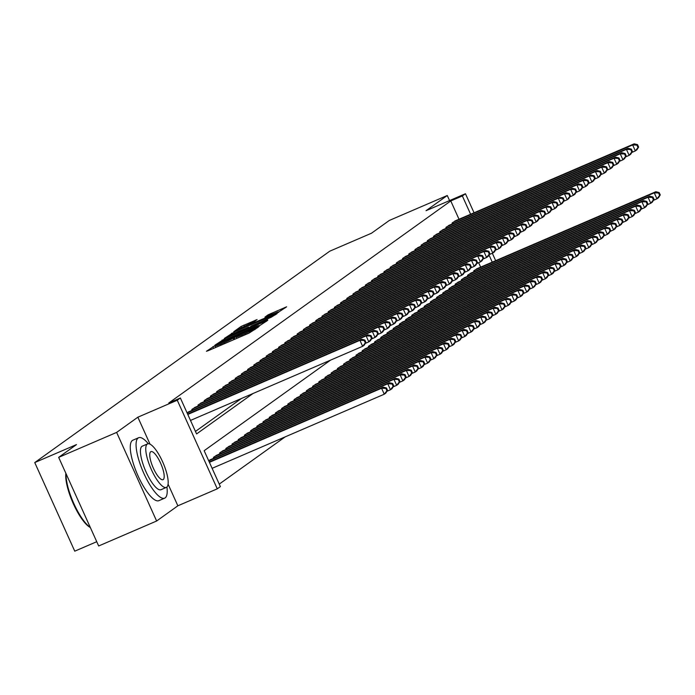 <?xml version="1.0" encoding="UTF-8"?>
<svg xmlns="http://www.w3.org/2000/svg" width="695" height="695" viewBox="0 0 695 695"><rect width="100%" height="100%" fill="white"/><g stroke="black" fill="none" stroke-linecap="round" stroke-linejoin="round"><path stroke-width="1.04" d="M214.929 345.641L206.45 351.262L208.118 350.723L249.079 333.087L258.427 327.041L254.405 329.013A8.271 0.487 -24.3 0 1 245.179 333.539L241.764 335.007A8.271 0.487 -24.3 0 1 236.17 337.014A8.271 0.487 -24.3 0 1 236.43 336.745L233.242 338.118A8.271 0.487 -24.3 0 1 224.016 342.652L220.602 344.121A8.271 0.487 -24.3 0 1 215.007 346.127A8.271 0.487 -24.3 0 1 215.259 345.858L216.154 345.207L214.929 345.641M257.081 319.578L241.035 326.485L233.772 331.715L276.488 313.445L286.627 306.808L268.114 314.826L264.96 317.111L278.269 311.838L270.338 315.851L238.698 329.143L254.005 321.776L257.081 319.578M459.021 219.238L450.768 200.951L462.357 195.964L465.459 193.74L474.051 212.774M58.667 457.362L116.63 432.412L156.636 521.015L98.673 545.975L58.667 457.362L76.485 444.591L34.75 462.566L329.76 251.19L371.486 233.225L389.313 220.454L447.267 195.504L426.044 210.707L465.459 193.74M150.024 444.157L137.853 417.2L116.63 432.412M137.853 417.2L177.268 400.233L180.37 398.009L196.589 433.932L252.971 393.535M450.768 200.951L168.772 403.004L180.37 398.009M224.998 338.621L214.937 345.18L216.605 344.642L257.567 327.006L267.705 320.36L224.998 338.621L225.484 339.699M224.398 338.404L234.458 331.845L277.166 313.584L271.128 317.285L251.633 325.851L249.522 327.397L251.269 326.772L267.705 319.935L224.433 338.482M449.569 200.586L447.267 195.504M189.44 411.518L187.077 412.865M195.634 407.079L191.794 409.485L192.185 410.337M201.828 402.64L197.997 405.046L198.379 405.897M208.031 398.2L204.191 400.598L204.582 401.458M214.225 393.752L210.394 396.159L210.776 397.01M220.428 389.313L216.588 391.719L216.97 392.571M226.622 384.874L222.782 387.28L223.173 388.131M232.816 380.434L228.985 382.841L229.367 383.692M239.019 375.995L235.179 378.401L235.57 379.253M245.213 371.556L241.382 373.962L241.764 374.814M251.416 367.116L247.576 369.514L247.959 370.374M257.61 362.668L253.771 365.075L254.162 365.926M263.805 358.229L259.973 360.636L260.356 361.487M270.007 353.79L266.168 356.196L266.559 357.048M276.202 349.35L272.37 351.757L272.753 352.608M282.405 344.911L278.565 347.318L278.947 348.169M288.599 340.472L284.759 342.87L285.15 343.73M294.793 336.024L290.962 338.43L291.344 339.282M300.996 331.584L297.156 333.991L297.547 334.842M307.19 327.145L303.359 329.552L303.741 330.403M313.384 322.706L309.553 325.112L309.935 325.964M319.587 318.267L315.747 320.673L316.138 321.524M325.781 313.827L321.95 316.234L322.332 317.085M331.984 309.388L328.144 311.786L328.527 312.646M338.178 304.94L334.347 307.346L334.729 308.198M344.373 300.501L340.541 302.907L340.924 303.758M350.575 296.061L346.736 298.468L347.126 299.319M356.77 291.622L352.938 294.028L353.321 294.88M362.972 287.183L359.133 289.589L359.515 290.44M369.167 282.743L365.335 285.141L365.718 286.001M375.361 278.295L371.53 280.702L371.912 281.562M381.564 273.856L377.724 276.262L378.115 277.114M387.758 269.417L383.927 271.823L384.309 272.675M393.961 264.977L390.121 267.384L390.503 268.235M400.155 260.538L396.324 262.945L396.706 263.796M406.349 256.099L402.518 258.505L402.9 259.357M412.552 251.66L408.712 254.057L409.103 254.917M418.746 247.212L414.915 249.618L415.297 250.469M424.949 242.772L421.109 245.179L421.491 246.03M431.143 238.333L427.312 240.739L427.694 241.591M437.337 233.894L433.506 236.3L433.889 237.151M443.54 229.454L439.7 231.861L440.091 232.712M449.734 225.015L445.903 227.413L446.286 228.273M195.451 431.43L241.382 398.522M452.48 223.833L452.097 222.973L455.937 220.576M219.246 484.111L285.167 436.877M480.653 267.141L478.647 262.693M211.063 459.412L208.7 460.759M213.808 458.231L213.426 457.38L217.257 454.973M220.002 453.792L219.62 452.94L223.46 450.534M226.205 449.352L225.823 448.501L229.654 446.094M232.399 444.913L232.017 444.053L235.848 441.655M238.602 440.474L238.211 439.614L242.051 437.216M244.796 436.026L244.414 435.174L248.245 432.768M250.991 431.586L250.608 430.735L254.448 428.329M257.193 427.147L256.803 426.296L260.642 423.889M263.388 422.708L263.005 421.856L266.837 419.45M269.591 418.268L269.2 417.417L273.039 415.011M275.785 413.829L275.402 412.969L279.234 410.571M281.979 409.381L281.597 408.53L285.437 406.123M288.182 404.942L287.791 404.09L291.631 401.684M294.376 400.502L293.994 399.651L297.825 397.245M300.579 396.063L300.188 395.212L304.028 392.805M306.773 391.624L306.391 390.772L310.222 388.366M312.967 387.185L312.585 386.324L316.425 383.927M319.17 382.745L318.779 381.885L322.619 379.487M325.364 378.297L324.982 377.446L328.813 375.039M331.567 373.858L331.176 373.007L335.016 370.6M337.761 369.419L337.379 368.567L341.21 366.161M343.956 364.979L343.573 364.128L347.413 361.721M350.158 360.54L349.767 359.689L353.607 357.282M356.353 356.101L355.97 355.241L359.802 352.843M362.555 351.653L362.165 350.801L366.004 348.395M368.75 347.213L368.367 346.362L372.199 343.956M374.944 342.774L374.562 341.923L378.401 339.516M381.147 338.335L380.756 337.483L384.596 335.077M387.341 333.895L386.959 333.044L390.79 330.638M393.544 329.456L393.153 328.605L396.993 326.198M399.738 325.017L399.356 324.157L403.187 321.759M405.932 320.569L405.55 319.717L409.39 317.311M412.135 316.129L411.744 315.278L415.584 312.872M418.329 311.69L417.947 310.839L421.778 308.432M424.532 307.251L424.141 306.399L427.981 303.993M430.726 302.812L430.344 301.96L434.175 299.554M436.92 298.372L436.538 297.512L440.378 295.114M443.123 293.924L442.732 293.073L446.572 290.666M449.318 289.485L448.935 288.634L452.766 286.227M455.52 285.046L455.129 284.194L458.969 281.788M461.715 280.606L461.332 279.755L465.164 277.348M467.909 276.167L467.526 275.316L471.366 272.909M474.112 271.728L473.721 270.876L477.561 268.47M34.75 462.566L74.756 551.17L96.744 541.7M330.559 360.132L204.156 450.699L220.376 486.613L217.274 488.837L177.268 400.233M156.636 521.015L177.859 505.804L217.274 488.837M492.329 253.258L495.674 260.668M470.619 214.251L462.357 195.964M492.242 262.145L489.019 255.004M177.859 505.804L168.086 484.154M218.795 343.33L258.818 325.851A8.271 0.487 -24.3 0 0 259.07 325.581A8.271 0.487 -24.3 0 0 253.484 327.588L228.898 338.17A8.271 0.487 -24.3 0 0 219.672 342.705L218.795 343.33M237.282 331.863L229.35 335.867L234.024 334.191L243.528 330.099L248.532 327.137L237.282 331.863M387.549 390.338L386.472 387.949L385.855 388.392L386.933 390.781L387.549 390.338L385.812 393.101L384.266 394.213L381.564 388.227L383.11 387.115L209.247 461.966M212.114 468.326L384.266 394.213L386.933 390.781M209.412 462.34L381.564 388.227L385.855 388.392M383.11 387.115L386.472 387.949M365.926 342.444L364.849 340.046L364.223 340.489L365.309 342.887L365.926 342.444L364.189 345.207L362.642 346.318L359.94 340.324L187.789 414.446M364.223 340.489L359.94 340.324L361.487 339.221L187.615 414.072M365.309 342.887L362.642 346.318L190.491 420.432M364.849 340.046L361.487 339.221M90.341 527.514A32.109 9.104 -113.3 0 1 73.366 503.805A32.109 9.104 -113.3 0 1 65.869 473.312M66.068 473.773A32.9 9.33 66.7 0 0 73.879 503.64A32.9 9.33 66.7 0 0 90.272 527.357M148.304 443.731A32.9 9.33 66.7 0 0 138.635 437.72A32.9 9.33 66.7 0 0 138.123 438.006A32.9 9.33 66.7 0 0 143.483 472.565A32.9 9.33 66.7 0 0 164.654 498.167A32.9 9.33 66.7 0 0 165.158 497.881A32.9 9.33 66.7 0 0 166.939 487.004M138.635 437.72L132.832 440.222A32.9 9.33 66.7 0 0 132.328 440.508A32.9 9.33 66.7 0 0 137.688 475.059A32.9 9.33 66.7 0 0 158.86 500.661L164.654 498.167M161.37 489.497A23.691 6.715 -113.3 0 1 161.014 489.706A23.691 6.715 -113.3 0 1 145.768 471.271A23.691 6.715 -113.3 0 1 141.91 446.39A23.691 6.715 -113.3 0 1 142.275 446.181L147.609 443.888A23.691 6.715 66.7 0 0 147.244 444.096A23.691 6.715 66.7 0 0 151.102 468.977A23.691 6.715 66.7 0 0 166.34 487.404A23.691 6.715 66.7 0 0 166.704 487.204A23.691 6.715 66.7 0 0 162.847 462.323A23.691 6.715 66.7 0 0 147.609 443.888M163.247 479.541A15.264 4.326 66.7 0 0 160.762 463.504A15.264 4.326 66.7 0 0 150.937 451.628A15.264 4.326 66.7 0 0 150.702 451.759A15.264 4.326 66.7 0 0 153.187 467.796A15.264 4.326 66.7 0 0 163.012 479.672A15.264 4.326 66.7 0 0 163.247 479.541M393.752 385.899L392.666 383.501L392.049 383.944L393.135 386.342L393.752 385.899L392.015 388.661L390.46 389.773L387.758 383.779L389.313 382.676L209.864 459.934M386.967 391.276L390.46 389.773L393.135 386.342M208.743 460.855L387.758 383.779L392.049 383.944M389.313 382.676L392.666 383.501M399.946 381.459L398.869 379.062L398.244 379.505L399.33 381.903L399.946 381.459L398.209 384.222L396.663 385.325L393.961 379.34L395.507 378.236L216.058 455.494M393.161 386.837L396.663 385.325L399.33 381.903M214.512 456.598L393.961 379.34L398.244 379.505M395.507 378.236L398.869 379.062M406.149 377.02L405.063 374.622L404.447 375.065L405.524 377.463L406.149 377.02L404.412 379.783L402.857 380.886L400.155 374.9L401.701 373.788L222.252 451.055M399.356 382.398L402.857 380.886L405.524 377.463M220.706 452.158L400.155 374.9L404.447 375.065M401.701 373.788L405.063 374.622M412.344 372.581L411.266 370.183L410.641 370.626L411.727 373.024L412.344 372.581L410.606 375.335L409.06 376.447L406.349 370.461L407.904 369.349L228.455 446.607M405.559 377.958L409.06 376.447L411.727 373.024M226.9 447.719L406.349 370.461L410.641 370.626M407.904 369.349L411.266 370.183M372.129 338.005L371.043 335.607L370.426 336.05L371.504 338.448L372.129 338.005L370.383 340.767L368.837 341.87L366.135 335.885L187.12 412.96M370.426 336.05L366.135 335.885L367.681 334.773L188.232 412.039M371.504 338.448L368.837 341.87L365.335 343.382M371.043 335.607L367.681 334.773M378.323 333.565L377.246 331.168L376.62 331.611L377.706 334.008L378.323 333.565L376.586 336.319L375.039 337.431L372.329 331.445L192.88 408.703M376.62 331.611L372.329 331.445L373.884 330.334L194.435 407.591M377.706 334.008L375.039 337.431L371.538 338.943M377.246 331.168L373.884 330.334M384.517 329.126L383.44 326.728L382.823 327.171L383.901 329.569L384.517 329.126L382.78 331.88L381.234 332.992L378.532 327.006L199.083 404.264M382.823 327.171L378.532 327.006L380.078 325.894L200.629 403.152M383.901 329.569L381.234 332.992L377.733 334.504M383.44 326.728L380.078 325.894M390.72 324.678L389.634 322.289L389.018 322.732L390.095 325.121L390.72 324.678L388.983 327.441L387.428 328.553L384.726 322.567L205.277 399.825M389.018 322.732L384.726 322.567L386.281 321.455L206.823 398.713M390.095 325.121L387.428 328.553L383.927 330.055M389.634 322.289L386.281 321.455M418.538 368.133L417.46 365.744L416.844 366.187L417.921 368.585L418.538 368.133L416.8 370.895L415.254 372.007L412.552 366.022L414.098 364.91L234.649 442.168M411.753 373.51L415.254 372.007L417.921 368.585M233.103 443.28L412.552 366.022L416.844 366.187M414.098 364.91L417.46 365.744M396.915 320.239L395.837 317.85L395.212 318.293L396.298 320.682L396.915 320.239L395.177 323.001L393.631 324.113L390.929 318.128L211.471 395.386M395.212 318.293L390.929 318.128L392.475 317.016L213.026 394.274M396.298 320.682L393.631 324.113L390.13 325.616M395.837 317.85L392.475 317.016M424.741 363.693L423.655 361.304L423.038 361.748L424.124 364.137L424.741 363.693L423.003 366.456L421.448 367.568L418.746 361.582L420.301 360.47L240.844 437.728M417.956 369.071L421.448 367.568L424.124 364.137M239.297 438.84L418.746 361.582L423.038 361.748M420.301 360.47L423.655 361.304M403.117 315.799L402.031 313.402L401.415 313.853L402.492 316.242L403.117 315.799L401.371 318.562L399.825 319.674L397.123 313.68L217.674 390.946M401.415 313.853L397.123 313.68L398.669 312.576L219.22 389.834M402.492 316.242L399.825 319.674L396.324 321.177M402.031 313.402L398.669 312.576M430.935 359.254L429.858 356.856L429.232 357.308L430.318 359.697L430.935 359.254L429.197 362.017L427.651 363.129L424.949 357.143L426.495 356.031L247.046 433.289M424.15 364.632L427.651 363.129L430.318 359.697M245.5 434.401L424.949 357.143L429.232 357.308M426.495 356.031L429.858 356.856M409.312 311.36L408.226 308.962L407.609 309.405L408.695 311.803L409.312 311.36L407.574 314.123L406.028 315.226L403.317 309.24L223.868 386.507M407.609 309.405L403.317 309.24L404.872 308.137L225.423 385.395M408.695 311.803L406.028 315.226L402.527 316.738M408.226 308.962L404.872 308.137M437.138 354.815L436.052 352.417L435.435 352.86L436.512 355.258L437.138 354.815L435.4 357.578L433.845 358.69L431.143 352.695L432.69 351.592L253.241 428.85M430.344 360.192L433.845 358.69L436.512 355.258M251.694 429.962L431.143 352.695L435.435 352.86M432.69 351.592L436.052 352.417M415.506 306.921L414.429 304.523L413.812 304.966L414.889 307.364L415.506 306.921L413.768 309.683L412.222 310.787L409.52 304.801L230.071 382.059M413.812 304.966L409.52 304.801L411.066 303.689L231.617 380.956M414.889 307.364L412.222 310.787L408.721 312.298M414.429 304.523L411.066 303.689M443.332 350.376L442.255 347.978L441.629 348.421L442.715 350.819L443.332 350.376L441.594 353.138L440.048 354.241L437.337 348.256L438.892 347.144L259.443 424.41M436.547 355.753L440.048 354.241L442.715 350.819M257.888 425.514L437.337 348.256L441.629 348.421M438.892 347.144L442.255 347.978M421.709 302.481L420.623 300.084L420.006 300.527L421.083 302.924L421.709 302.481L419.971 305.235L418.416 306.347L415.714 300.362L236.265 377.62M420.006 300.527L415.714 300.362L417.269 299.25L237.812 376.508M421.083 302.924L418.416 306.347L414.915 307.859M420.623 300.084L417.269 299.25M449.526 345.936L448.449 343.538L447.832 343.982L448.909 346.379L449.526 345.936L447.789 348.69L446.242 349.802L443.54 343.817L445.087 342.705L265.638 419.962M442.741 351.314L446.242 349.802L448.909 346.379M264.091 421.074L443.54 343.817L447.832 343.982M445.087 342.705L448.449 343.538M427.903 298.033L426.826 295.644L426.2 296.087L427.286 298.485L427.903 298.033L426.165 300.796L424.619 301.908L421.917 295.922L242.459 373.18M426.2 296.087L421.917 295.922L423.464 294.81L244.014 372.068M427.286 298.485L424.619 301.908L421.118 303.411M426.826 295.644L423.464 294.81M455.729 341.497L454.643 339.099L454.026 339.542L455.112 341.94L455.729 341.497L453.991 344.251L452.436 345.363L449.734 339.377L451.29 338.265L271.832 415.523M448.944 346.875L452.436 345.363L455.112 341.94M270.286 416.635L449.734 339.377L454.026 339.542M451.29 338.265L454.643 339.099M434.106 293.594L433.02 291.205L432.403 291.648L433.48 294.037L434.106 293.594L432.36 296.357L430.813 297.469L428.111 291.483L248.662 368.741M432.403 291.648L428.111 291.483L429.658 290.371L250.209 367.629M433.48 294.037L430.813 297.469L427.312 298.972M433.02 291.205L429.658 290.371M461.923 337.049L460.846 334.66L460.22 335.103L461.306 337.492L461.923 337.049L460.186 339.812L458.639 340.924L455.937 334.938L457.484 333.826L278.035 411.084M455.138 342.427L458.639 340.924L461.306 337.492M276.488 412.196L455.937 334.938L460.22 335.103M457.484 333.826L460.846 334.66M440.3 289.155L439.214 286.757L438.597 287.209L439.683 289.598L440.3 289.155L438.562 291.917L437.016 293.029L434.306 287.044L254.857 364.302M438.597 287.209L434.306 287.044L435.861 285.932L256.412 363.19M439.683 289.598L437.016 293.029L433.515 294.532M439.214 286.757L435.861 285.932M468.126 332.61L467.04 330.221L466.423 330.664L467.5 333.053L468.126 332.61L466.388 335.372L464.833 336.484L462.132 330.499L463.678 329.387L284.229 406.644M461.332 337.987L464.833 336.484L467.5 333.053M282.683 407.757L462.132 330.499L466.423 330.664M463.678 329.387L467.04 330.221M446.494 284.715L445.417 282.318L444.8 282.761L445.877 285.159L446.494 284.715L444.757 287.478L443.21 288.59L440.508 282.596L261.059 359.862M444.8 282.761L440.508 282.596L442.055 281.492L262.606 358.75M445.877 285.159L443.21 288.59L439.709 290.093M445.417 282.318L442.055 281.492M474.32 328.17L473.243 325.773L472.617 326.224L473.703 328.613L474.32 328.17L472.583 330.933L471.036 332.045L468.326 326.051L469.881 324.947L290.432 402.205M467.535 333.548L471.036 332.045L473.703 328.613M288.877 403.317L468.326 326.051L472.617 326.224M469.881 324.947L473.243 325.773M452.697 280.276L451.611 277.878L450.994 278.321L452.071 280.719L452.697 280.276L450.959 283.039L449.404 284.142L446.703 278.156L267.254 355.414M450.994 278.321L446.703 278.156L448.258 277.044L268.8 354.311M452.071 280.719L449.404 284.142L445.903 285.654M451.611 277.878L448.258 277.044M480.514 323.731L479.437 321.333L478.82 321.776L479.897 324.174L480.514 323.731L478.777 326.494L477.23 327.597L474.529 321.611L476.075 320.508L296.626 397.766M473.729 329.109L477.23 327.597L479.897 324.174M295.08 398.878L474.529 321.611L478.82 321.776M476.075 320.508L479.437 321.333M458.891 275.837L457.814 273.439L457.188 273.882L458.274 276.28L458.891 275.837L457.154 278.591L455.607 279.703L452.905 273.717L273.448 350.975M457.188 273.882L452.905 273.717L454.452 272.605L275.003 349.872M458.274 276.28L455.607 279.703L452.106 281.214M457.814 273.439L454.452 272.605M486.717 319.292L485.631 316.894L485.014 317.337L486.1 319.735L486.717 319.292L484.98 322.054L483.425 323.158L480.723 317.172L482.278 316.06L302.82 393.327M479.932 324.669L483.425 323.158L486.1 319.735M301.274 394.43L480.723 317.172L485.014 317.337M482.278 316.06L485.631 316.894M465.094 271.397L464.008 269L463.391 269.443L464.469 271.841L465.094 271.397L463.348 274.151L461.801 275.263L459.1 269.278L279.651 346.536M463.391 269.443L459.1 269.278L460.646 268.166L281.197 345.424M464.469 271.841L461.801 275.263L458.3 276.775M464.008 269L460.646 268.166M492.911 314.852L491.834 312.455L491.209 312.898L492.295 315.295L492.911 314.852L491.174 317.606L489.628 318.718L486.926 312.733L488.472 311.621L309.023 388.879M486.126 320.23L489.628 318.718L492.295 315.295M307.477 389.991L486.926 312.733L491.209 312.898M488.472 311.621L491.834 312.455M471.288 266.95L470.202 264.56L469.585 265.004L470.671 267.393L471.288 266.95L469.551 269.712L468.004 270.824L465.294 264.838L285.845 342.096M469.585 265.004L465.294 264.838L466.849 263.726L287.4 340.984M470.671 267.393L468.004 270.824L464.503 272.327M470.202 264.56L466.849 263.726M499.114 310.404L498.028 308.015L497.411 308.458L498.489 310.856L499.114 310.404L497.377 313.167L495.822 314.279L493.12 308.293L494.666 307.181L315.217 384.439M492.321 315.782L495.822 314.279L498.489 310.856M313.671 385.551L493.12 308.293L497.411 308.458M494.666 307.181L498.028 308.015M477.482 262.51L476.405 260.121L475.788 260.564L476.866 262.953L477.482 262.51L475.745 265.273L474.199 266.385L471.497 260.399L292.048 337.657M475.788 260.564L471.497 260.399L473.043 259.287L293.594 336.545M476.866 262.953L474.199 266.385L470.697 267.888M476.405 260.121L473.043 259.287M505.308 305.965L504.231 303.576L503.606 304.019L504.692 306.408L505.308 305.965L503.571 308.728L502.025 309.84L499.314 303.854L500.869 302.742L321.42 380M498.524 311.343L502.025 309.84L504.692 306.408M319.865 381.112L499.314 303.854L503.606 304.019M500.869 302.742L504.231 303.576M483.685 258.071L482.599 255.673L481.982 256.125L483.06 258.514L483.685 258.071L481.948 260.834L480.393 261.945L477.691 255.951L298.242 333.218M481.982 256.125L477.691 255.951L479.237 254.848L299.788 332.106M483.06 258.514L480.393 261.945L476.892 263.448M482.599 255.673L479.237 254.848M511.503 301.526L510.425 299.128L509.809 299.58L510.886 301.969L511.503 301.526L509.765 304.288L508.219 305.4L505.517 299.415L507.063 298.303L327.614 375.561M504.718 306.903L508.219 305.4L510.886 301.969M326.068 376.673L505.517 299.415L509.809 299.58M507.063 298.303L510.425 299.128M489.879 253.632L488.802 251.234L488.177 251.677L489.263 254.075L489.879 253.632L488.142 256.394L486.596 257.498L483.894 251.512L304.436 328.778M488.177 251.677L483.894 251.512L485.44 250.409L305.991 327.666M489.263 254.075L486.596 257.498L483.095 259.009M488.802 251.234L485.44 250.409M517.706 297.086L516.62 294.689L516.003 295.132L517.089 297.53L517.706 297.086L515.968 299.849L514.413 300.961L511.711 294.967L513.266 293.863L333.809 371.121M510.921 302.464L514.413 300.961L517.089 297.53M332.262 372.233L511.711 294.967L516.003 295.132M513.266 293.863L516.62 294.689M496.082 249.192L494.996 246.794L494.38 247.238L495.457 249.635L496.082 249.192L494.336 251.955L492.79 253.058L490.088 247.072L310.639 324.33M494.38 247.238L490.088 247.072L491.634 245.96L312.185 323.227M495.457 249.635L492.79 253.058L489.289 254.57M494.996 246.794L491.634 245.96M523.9 292.647L522.822 290.249L522.197 290.692L523.283 293.09L523.9 292.647L522.162 295.41L520.616 296.513L517.914 290.527L519.46 289.415L340.011 366.682M517.115 298.025L520.616 296.513L523.283 293.09M338.465 367.785L517.914 290.527L522.197 290.692M519.46 289.415L522.822 290.249M502.276 244.753L501.191 242.355L500.574 242.798L501.66 245.196L502.276 244.753L500.539 247.507L498.984 248.619L496.282 242.633L316.833 319.891M500.574 242.798L496.282 242.633L497.837 241.521L318.388 318.779M501.66 245.196L498.984 248.619L495.492 250.131M501.191 242.355L497.837 241.521M530.103 288.208L529.017 285.81L528.4 286.253L529.477 288.651L530.103 288.208L528.365 290.962L526.81 292.074L524.108 286.088L525.655 284.976L346.206 362.234M523.309 293.585L526.81 292.074L529.477 288.651M344.659 363.346L524.108 286.088L528.4 286.253M525.655 284.976L529.017 285.81M508.471 240.305L507.393 237.916L506.777 238.359L507.854 240.757L508.471 240.305L506.733 243.068L505.187 244.18L502.485 238.194L323.036 315.452M506.777 238.359L502.485 238.194L504.031 237.082L324.582 314.34M507.854 240.757L505.187 244.18L501.686 245.683M507.393 237.916L504.031 237.082M536.297 283.769L535.22 281.371L534.594 281.814L535.68 284.212L536.297 283.769L534.559 286.522L533.013 287.634L530.302 281.649L531.857 280.537L352.408 357.795M529.512 289.146L533.013 287.634L535.68 284.212M350.853 358.907L530.302 281.649L534.594 281.814M531.857 280.537L535.22 281.371M514.674 235.866L513.588 233.477L512.971 233.92L514.048 236.309L514.674 235.866L512.936 238.628L511.381 239.74L508.679 233.755L329.23 311.012M512.971 233.92L508.679 233.755L510.226 232.643L330.777 309.901M514.048 236.309L511.381 239.74L507.88 241.243M513.588 233.477L510.226 232.643M542.491 279.32L541.414 276.931L540.797 277.374L541.874 279.764L542.491 279.32L540.753 282.083L539.207 283.195L536.505 277.209L538.052 276.097L358.603 353.355M535.706 284.698L539.207 283.195L541.874 279.764M357.056 354.467L536.505 277.209L540.797 277.374M538.052 276.097L541.414 276.931M548.694 274.881L547.608 272.492L546.991 272.935L548.068 275.324L548.694 274.881L546.956 277.644L545.401 278.756L542.699 272.77L544.255 271.658L364.797 348.916M541.909 280.259L545.401 278.756L548.068 275.324M363.25 350.028L542.699 272.77L546.991 272.935M544.255 271.658L547.608 272.492M554.888 270.442L553.811 268.044L553.185 268.496L554.271 270.885L554.888 270.442L553.151 273.204L551.604 274.317L548.902 268.322L550.449 267.219L371 344.477M548.103 275.819L551.604 274.317L554.271 270.885M369.453 345.589L548.902 268.322L553.185 268.496M550.449 267.219L553.811 268.044M520.868 231.426L519.791 229.029L519.165 229.48L520.251 231.869L520.868 231.426L519.13 234.189L517.584 235.301L514.882 229.315L335.424 306.573M519.165 229.48L514.882 229.315L516.428 228.203L336.979 305.461M520.251 231.869L517.584 235.301L514.083 236.804M519.791 229.029L516.428 228.203M527.071 226.987L525.985 224.589L525.368 225.032L526.445 227.43L527.071 226.987L525.324 229.75L523.778 230.862L521.076 224.867L341.627 302.134M525.368 225.032L521.076 224.867L522.623 223.764L343.174 301.022M526.445 227.43L523.778 230.862L520.277 232.365M525.985 224.589L522.623 223.764M533.265 222.548L532.179 220.15L531.562 220.593L532.648 222.991L533.265 222.548L531.527 225.31L529.972 226.414L527.27 220.428L347.821 297.686M531.562 220.593L527.27 220.428L528.826 219.316L349.377 296.583M532.648 222.991L529.972 226.414L526.48 227.925M532.179 220.15L528.826 219.316M561.091 266.003L560.005 263.605L559.388 264.048L560.465 266.446L561.091 266.003L559.353 268.765L557.798 269.868L555.096 263.883L556.643 262.78L377.194 340.037M554.297 271.38L557.798 269.868L560.465 266.446M375.647 341.149L555.096 263.883L559.388 264.048M556.643 262.78L560.005 263.605M539.459 218.108L538.382 215.711L537.765 216.154L538.842 218.551L539.459 218.108L537.721 220.862L536.175 221.974L533.473 215.989L354.024 293.247M537.765 216.154L533.473 215.989L535.02 214.877L355.571 292.143M538.842 218.551L536.175 221.974L532.674 223.486M538.382 215.711L535.02 214.877M567.285 261.563L566.208 259.166L565.582 259.609L566.668 262.006L567.285 261.563L565.548 264.326L564.001 265.429L561.291 259.443L562.846 258.332L383.397 335.598M560.5 266.941L564.001 265.429L566.668 262.006M381.842 336.701L561.291 259.443L565.582 259.609M562.846 258.332L566.208 259.166M545.662 213.669L544.576 211.271L543.959 211.714L545.036 214.112L545.662 213.669L543.924 216.423L542.369 217.535L539.668 211.549L360.219 288.807M543.959 211.714L539.668 211.549L541.214 210.437L361.765 287.695M545.036 214.112L542.369 217.535L538.868 219.047M544.576 211.271L541.214 210.437M573.479 257.124L572.402 254.726L571.785 255.169L572.862 257.567L573.479 257.124L571.742 259.878L570.195 260.99L567.494 255.004L569.04 253.892L389.591 331.15M566.694 262.502L570.195 260.99L572.862 257.567M388.045 332.262L567.494 255.004L571.785 255.169M569.04 253.892L572.402 254.726M551.856 209.221L550.779 206.832L550.153 207.275L551.239 209.673L551.856 209.221L550.119 211.984L548.572 213.096L545.87 207.11L366.413 284.368M550.153 207.275L545.87 207.11L547.417 205.998L367.968 283.256M551.239 209.673L548.572 213.096L545.071 214.599M550.779 206.832L547.417 205.998M579.682 252.676L578.596 250.287L577.979 250.73L579.057 253.128L579.682 252.676L577.945 255.439L576.39 256.551L573.688 250.565L575.243 249.453L395.785 326.711M572.897 258.054L576.39 256.551L579.057 253.128M394.239 327.823L573.688 250.565L577.979 250.73M575.243 249.453L578.596 250.287M558.059 204.782L556.973 202.393L556.356 202.836L557.433 205.225L558.059 204.782L556.313 207.544L554.766 208.656L552.065 202.671L372.616 279.929M556.356 202.836L552.065 202.671L553.611 201.559L374.162 278.817M557.433 205.225L554.766 208.656L551.265 210.159M556.973 202.393L553.611 201.559M585.876 248.237L584.799 245.848L584.174 246.291L585.26 248.68L585.876 248.237L584.139 250.999L582.592 252.111L579.891 246.126L581.437 245.014L401.988 322.272M579.091 253.614L582.592 252.111L585.26 248.68M400.433 323.384L579.891 246.126L584.174 246.291M581.437 245.014L584.799 245.848M564.253 200.342L563.167 197.945L562.55 198.396L563.636 200.786L564.253 200.342L562.516 203.105L560.961 204.217L558.259 198.231L378.81 275.489M562.55 198.396L558.259 198.231L559.814 197.119L380.365 274.377M563.636 200.786L560.961 204.217L557.468 205.72M563.167 197.945L559.814 197.119M592.079 243.797L590.993 241.4L590.376 241.851L591.454 244.24L592.079 243.797L590.342 246.56L588.787 247.672L586.085 241.686L587.631 240.574L408.182 317.832M585.286 249.175L588.787 247.672L591.454 244.24M406.636 318.944L586.085 241.686L590.376 241.851M587.631 240.574L590.993 241.4M570.447 195.903L569.37 193.505L568.753 193.948L569.831 196.346L570.447 195.903L568.71 198.666L567.163 199.778L564.462 193.783L385.013 271.05M568.753 193.948L564.462 193.783L566.008 192.68L386.559 269.938M569.831 196.346L567.163 199.778L563.662 201.281M569.37 193.505L566.008 192.68M598.273 239.358L597.196 236.96L596.571 237.403L597.657 239.801L598.273 239.358L596.536 242.121L594.99 243.233L592.279 237.238L593.834 236.135L414.385 313.393M591.488 244.736L594.99 243.233L597.657 239.801M412.83 314.505L592.279 237.238L596.571 237.403M593.834 236.135L597.196 236.96M576.65 191.464L575.564 189.066L574.947 189.509L576.025 191.907L576.65 191.464L574.913 194.226L573.358 195.33L570.656 189.344L391.207 266.602M574.947 189.509L570.656 189.344L572.202 188.232L392.753 265.499M576.025 191.907L573.358 195.33L569.857 196.841M575.564 189.066L572.202 188.232M604.468 234.919L603.39 232.521L602.774 232.964L603.851 235.362L604.468 234.919L602.73 237.681L601.184 238.785L598.482 232.799L600.028 231.687L420.579 308.954M597.683 240.296L601.184 238.785L603.851 235.362M419.033 310.057L598.482 232.799L602.774 232.964M600.028 231.687L603.39 232.521M582.844 187.025L581.767 184.627L581.142 185.07L582.228 187.468L582.844 187.025L581.107 189.778L579.561 190.89L576.859 184.905L397.401 262.163M581.142 185.07L576.859 184.905L578.405 183.793L398.956 261.051M582.228 187.468L579.561 190.89L576.059 192.402M581.767 184.627L578.405 183.793M610.67 230.479L609.584 228.082L608.968 228.525L610.045 230.922L610.67 230.479L608.933 233.233L607.378 234.345L604.676 228.36L606.231 227.248L426.773 304.514M603.885 235.857L607.378 234.345L610.045 230.922M425.227 305.618L604.676 228.36L608.968 228.525M606.231 227.248L609.584 228.082M589.047 182.577L587.961 180.187L587.345 180.63L588.422 183.028L589.047 182.577L587.301 185.339L585.755 186.451L583.053 180.465L403.604 257.723M587.345 180.63L583.053 180.465L584.599 179.353L405.15 256.611M588.422 183.028L585.755 186.451L582.254 187.954M587.961 180.187L584.599 179.353M616.865 226.04L615.787 223.642L615.162 224.085L616.248 226.483L616.865 226.04L615.127 228.794L613.581 229.906L610.879 223.92L612.425 222.808L432.976 300.066M610.08 231.418L613.581 229.906L616.248 226.483M431.421 301.178L610.879 223.92L615.162 224.085M612.425 222.808L615.787 223.642M595.241 178.137L594.155 175.748L593.539 176.191L594.625 178.58L595.241 178.137L593.504 180.9L591.949 182.012L589.247 176.026L409.798 253.284M593.539 176.191L589.247 176.026L590.802 174.914L411.353 252.172M594.625 178.58L591.949 182.012L588.457 183.515M594.155 175.748L590.802 174.914M623.068 221.592L621.982 219.203L621.365 219.646L622.442 222.035L623.068 221.592L621.33 224.355L619.775 225.467L617.073 219.481L618.62 218.369L439.171 295.627M616.274 226.97L619.775 225.467L622.442 222.035M437.624 296.739L617.073 219.481L621.365 219.646M618.62 218.369L621.982 219.203M601.436 173.698L600.358 171.309L599.733 171.752L600.819 174.141L601.436 173.698L599.698 176.46L598.152 177.573L595.45 171.587L416.001 248.845M599.733 171.752L595.45 171.587L596.996 170.475L417.547 247.733M600.819 174.141L598.152 177.573L594.651 179.075M600.358 171.309L596.996 170.475M629.262 217.153L628.184 214.764L627.559 215.207L628.645 217.596L629.262 217.153L627.524 219.915L625.978 221.027L623.267 215.042L624.822 213.93L445.373 291.188M622.477 222.53L625.978 221.027L628.645 217.596M443.818 292.3L623.267 215.042L627.559 215.207M624.822 213.93L628.184 214.764M607.639 169.259L606.553 166.861L605.936 167.304L607.013 169.702L607.639 169.259L605.901 172.021L604.346 173.133L601.644 167.139L422.195 244.405M605.936 167.304L601.644 167.139L603.191 166.036L423.742 243.293M607.013 169.702L604.346 173.133L600.845 174.636M606.553 166.861L603.191 166.036M635.456 212.713L634.379 210.316L633.762 210.767L634.839 213.157L635.456 212.713L633.718 215.476L632.172 216.588L629.47 210.594L631.017 209.49L451.568 286.748M628.671 218.091L632.172 216.588L634.839 213.157M450.021 287.86L629.47 210.594L633.762 210.767M631.017 209.49L634.379 210.316M613.833 164.819L612.755 162.422L612.13 162.865L613.216 165.262L613.833 164.819L612.095 167.582L610.549 168.685L607.838 162.7L428.389 239.957M612.13 162.865L607.838 162.7L609.393 161.588L429.944 238.854M613.216 165.262L610.549 168.685L607.048 170.197M612.755 162.422L609.393 161.588M641.659 208.274L640.573 205.876L639.956 206.319L641.033 208.717L641.659 208.274L639.921 211.037L638.366 212.14L635.664 206.154L637.219 205.051L457.762 282.309M634.865 213.652L638.366 212.14L641.033 208.717M456.215 283.421L635.664 206.154L639.956 206.319M637.219 205.051L640.573 205.876M620.027 160.38L618.95 157.982L618.333 158.425L619.41 160.823L620.027 160.38L618.289 163.134L616.743 164.246L614.041 158.26L434.592 235.518M618.333 158.425L614.041 158.26L615.588 157.148L436.139 234.415M619.41 160.823L616.743 164.246L613.242 165.758M618.95 157.982L615.588 157.148M647.853 203.835L646.776 201.437L646.15 201.88L647.236 204.278L647.853 203.835L646.115 206.597L644.569 207.701L641.867 201.715L643.414 200.603L463.965 277.87M641.068 209.212L644.569 207.701L647.236 204.278M462.41 278.973L641.867 201.715L646.15 201.88M643.414 200.603L646.776 201.437M626.23 155.941L625.144 153.543L624.527 153.986L625.613 156.384L626.23 155.941L624.492 158.695L622.937 159.807L620.235 153.821L440.786 231.079M624.527 153.986L620.235 153.821L621.79 152.709L442.341 229.967M625.613 156.384L622.937 159.807L619.445 161.318M625.144 153.543L621.79 152.709M654.056 199.396L652.97 196.998L652.353 197.441L653.43 199.839L654.056 199.396L652.318 202.149L650.763 203.261L648.061 197.276L649.608 196.164L470.159 273.422M647.262 204.773L650.763 203.261L653.43 199.839M468.612 274.534L648.061 197.276L652.353 197.441M649.608 196.164L652.97 196.998M632.424 151.493L631.347 149.104L630.721 149.547L631.807 151.944L632.424 151.493L630.686 154.255L629.14 155.367L626.438 149.382L446.989 226.639M630.721 149.547L626.438 149.382L627.985 148.27L448.536 225.528M631.807 151.944L629.14 155.367L625.639 156.87M631.347 149.104L627.985 148.27M660.25 194.948L659.173 192.558L658.547 193.001L659.633 195.399L660.25 194.948L658.513 197.71L656.966 198.822L654.256 192.836L655.811 191.724L476.362 268.982M653.465 200.325L656.966 198.822L659.633 195.399M474.807 270.094L654.256 192.836L658.547 193.001M655.811 191.724L659.173 192.558M638.627 147.053L637.541 144.664L636.924 145.107L638.001 147.496L638.627 147.053L636.889 149.816L635.334 150.928L632.632 144.942L453.183 222.2M636.924 145.107L632.632 144.942L634.179 143.83L454.73 221.088M638.001 147.496L635.334 150.928L631.833 152.431M637.541 144.664L634.179 143.83M213.678 348.325L212.913 346.631M255.552 329.1L255.239 328.414M234.84 339.212L234.076 337.518M221.062 345.146L220.602 344.121M224.476 343.678L224.016 342.652M233.911 339.612L233.242 338.118M242.225 336.033L241.764 335.007M245.639 334.564L245.179 333.539M254.718 329.699L254.405 329.013M266.185 321.481L265.959 320.986M222.591 341.089L222.113 340.037M259.035 326.337L258.818 325.851M232.034 334.286L231.574 333.261M234.936 332.905L234.458 331.845M275.646 314.705L275.42 314.209M248.827 328.057L248.445 327.223M268.513 315.704L268.114 314.826M271.458 314.435L270.998 313.41M285.106 307.928L284.881 307.433M241.495 327.501L241.035 326.485M244.388 326.12L243.919 325.069M255.63 320.612L255.412 320.126M215.624 347.491L215.007 346.127M236.787 338.378L236.17 337.014M259.339 326.19L259.07 325.581M229.576 336.354L229.35 335.867M248.923 328.023L248.532 327.137M238.915 329.621L238.698 329.143M278.556 312.489L278.269 311.838M161.014 489.706L166.34 487.404"/></g></svg>
